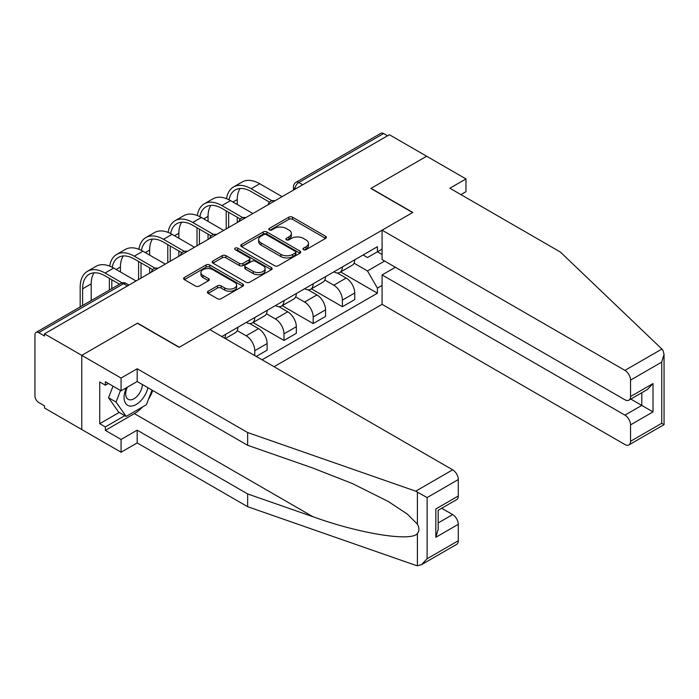 <?xml version="1.0" encoding="UTF-8"?>
<svg xmlns="http://www.w3.org/2000/svg" width="699" height="699" viewBox="0 0 699 699"><rect width="100%" height="100%" fill="white"/><g stroke="black" fill="none" stroke-linecap="round" stroke-linejoin="round"><path stroke-width="1.05" d="M303.497 249.665A1.817 1.048 0 0 0 306.075 249.665L325.603 238.394A2.595 1.503 0 0 0 326.363 237.328A2.595 1.503 0 0 0 325.603 236.271L292.514 217.171A2.595 1.503 0 0 0 288.844 217.171L269.316 228.442A1.817 1.048 0 0 0 268.783 229.185A1.817 1.048 0 0 0 269.316 229.927A1.817 1.048 0 0 0 271.885 229.927L274.419 228.468A8.318 4.806 0 0 1 286.179 228.468L288.932 230.058A8.318 4.806 0 0 1 291.369 233.457A8.318 4.806 0 0 1 288.932 236.856L286.407 238.315A1.817 1.048 0 0 0 285.874 239.058A1.817 1.048 0 0 0 286.407 239.801A1.817 1.048 0 0 0 288.984 239.801L291.509 238.342A8.318 4.806 0 0 1 303.27 238.342L306.022 239.932A8.318 4.806 0 0 1 308.46 243.322A8.318 4.806 0 0 1 306.022 246.721L303.497 248.18A1.817 1.048 0 0 0 302.964 248.923A1.817 1.048 0 0 0 303.497 249.665L303.497 248.18M208.162 291.23A2.595 1.503 0 0 0 207.402 292.296A2.595 1.503 0 0 0 208.162 293.353L217.441 298.718A2.595 1.503 0 0 0 221.12 298.718L242.806 286.197A2.595 1.503 0 0 0 243.567 285.131A2.595 1.503 0 0 0 242.806 284.074L209.726 264.973A2.595 1.503 0 0 0 206.048 264.973L184.361 277.494A2.595 1.503 0 0 0 183.601 278.552A2.595 1.503 0 0 0 184.361 279.617L195.571 286.083A2.595 1.503 0 0 0 199.25 286.083L208.529 280.727A2.595 1.503 0 0 0 209.289 279.67A2.595 1.503 0 0 0 208.529 278.604L202.972 275.397A6.955 4.011 0 0 1 200.936 272.558A6.955 4.011 0 0 1 205.226 268.853A6.955 4.011 0 0 1 212.802 269.718L234.576 282.291A6.955 4.011 0 0 1 236.62 285.131A6.955 4.011 0 0 1 232.321 288.844A6.955 4.011 0 0 1 224.746 287.971L221.12 285.874A2.595 1.503 0 0 0 217.441 285.874L208.162 291.23L208.162 293.353M44.5 333.842L389.387 134.724L426.652 156.235L370.854 188.45L412.602 212.557L179.311 347.246L137.554 323.139L81.757 355.354L44.5 333.842L44.5 336.009L38.698 332.654A5.295 3.058 -120 0 0 36.051 332.392A5.295 3.058 -120 0 0 34.95 334.821L34.95 396.001A5.295 3.058 -120 0 0 38.698 402.493L44.5 405.839L44.5 408.006L81.757 429.518L81.757 355.354L81.757 429.518L121.076 452.218L121.076 439.461L137.179 430.165L137.179 442.921L121.076 452.218M274.602 265.716A2.595 1.503 0 0 0 278.272 265.716L299.958 253.195A2.595 1.503 0 0 0 300.719 252.129A2.595 1.503 0 0 0 299.958 251.072L266.878 231.972A2.595 1.503 0 0 0 263.208 231.972L241.522 244.493A2.595 1.503 0 0 0 240.753 245.559A2.595 1.503 0 0 0 241.522 246.616L274.602 265.716M235.904 250.059A1.817 1.048 0 0 1 237.747 250.312L237.747 248.154L271.387 267.568A2.595 1.503 0 0 1 272.147 268.634A2.595 1.503 0 0 1 271.387 269.692L249.7 282.213A2.595 1.503 0 0 1 246.022 282.213L212.942 263.112L212.942 260.989A2.595 1.503 0 0 0 212.181 262.055A2.595 1.503 0 0 0 212.942 263.112M212.942 260.989L222.221 255.633A2.595 1.503 0 0 1 225.899 255.633L239.311 263.383A2.595 1.503 0 0 0 242.99 263.383L249.141 259.827A2.595 1.503 0 0 0 249.91 258.761A2.595 1.503 0 0 0 249.141 257.704L235.179 249.639A1.817 1.048 0 0 1 234.646 248.896A1.817 1.048 0 0 1 235.764 247.927A1.817 1.048 0 0 1 237.747 248.154M274.052 366.704L382.082 304.336L624.932 444.538A7.942 4.587 -120 0 0 628.899 444.931A7.942 4.587 -120 0 0 630.55 441.296L630.55 424.861A7.942 4.587 -120 0 0 624.932 415.136L641.787 405.411L653.015 411.894L630.55 424.861M302.702 184.772L298.77 182.509A5.295 3.058 60 0 0 296.114 182.247L380.938 133.273A5.295 3.058 60 0 1 383.585 133.535L298.77 182.509A5.295 3.058 120 0 0 295.022 188.992L295.022 189.211M387.517 135.807L383.585 133.535M342.388 266.931A12.18 7.034 60 0 1 339.871 272.4L352.226 265.262A12.18 7.034 -120 0 0 354.751 259.801M324.852 280.046L333.781 285.201A12.18 7.034 60 0 1 342.388 300.116L354.751 292.986A12.18 7.034 -120 0 0 346.136 278.062L337.294 272.959M354.751 292.986L354.751 299.574L342.388 306.712L311.413 288.827M339.871 272.4A12.18 7.034 60 0 1 333.869 271.85M342.388 300.116L342.388 306.712M313.178 283.794A12.18 7.034 60 0 1 310.662 289.264L323.017 282.125A12.18 7.034 -120 0 0 325.542 276.664M282.204 305.69L313.187 323.576L325.542 316.437L325.542 309.849A12.18 7.034 -120 0 0 316.927 294.926L308.084 289.823M310.662 289.264A12.18 7.034 60 0 1 304.668 288.713M295.642 296.909L304.572 302.064A12.18 7.034 60 0 1 313.187 316.979L313.187 323.576M283.977 300.657A12.18 7.034 60 0 1 281.452 306.127L293.807 298.989A12.18 7.034 -120 0 0 296.332 293.528M252.994 322.554L283.977 340.439L296.332 333.301L296.332 326.713A12.18 7.034 -120 0 0 287.717 311.789L278.875 306.686M281.452 306.127A12.18 7.034 60 0 1 275.458 305.577M266.433 313.772L275.362 318.927A12.18 7.034 60 0 1 283.977 333.842L283.977 340.439M254.768 317.521A12.18 7.034 60 0 1 252.243 322.99L264.598 315.852A12.18 7.034 -120 0 0 267.123 310.391M256.262 356.438L267.123 350.164L267.123 343.576A12.18 7.034 -120 0 0 258.508 328.652L249.665 323.55M252.243 322.99A12.18 7.034 60 0 1 246.249 322.44M237.223 330.636L246.153 335.791A12.18 7.034 60 0 1 254.768 350.706L254.768 355.573M225.288 338.552L235.388 332.715A12.18 7.034 -120 0 0 237.913 327.254M225.559 334.384A12.18 7.034 60 0 1 224.65 338.185M382.082 254.497L377.408 251.797L367.482 257.529L363.078 254.986M354.061 263.182L367.482 270.932L384.616 261.042M382.082 285.419L377.408 288.119L367.482 270.932M262.073 359.793L377.408 293.196L377.408 288.119M382.082 249.097L377.408 251.797L377.408 246.712L221.81 336.551M340.623 271.963L377.408 293.196M304.222 249.919L306.022 248.888A8.318 4.806 0 0 0 308.46 245.489L308.46 243.322M291.369 233.457L291.369 235.624A8.318 4.806 0 0 1 288.932 239.014L287.132 240.054M325.568 238.411L292.514 219.329A2.595 1.503 0 0 0 288.844 219.329L270.041 230.189M299.923 253.213L266.878 234.139A2.595 1.503 0 0 0 263.208 234.139L241.548 246.633M295.371 252.872A1.817 1.048 0 0 0 295.895 252.129A1.817 1.048 0 0 0 295.371 251.387L266.328 234.628A1.817 1.048 0 0 0 263.759 234.628L261.094 236.166A8.318 4.806 0 0 0 258.656 239.556A8.318 4.806 0 0 0 261.094 242.955L280.937 254.419A8.318 4.806 0 0 0 292.706 254.419L295.371 252.872L295.371 255.039A1.817 1.048 0 0 0 295.895 254.296L295.895 252.129M258.656 239.556L258.656 241.723A8.318 4.806 0 0 0 261.094 245.113L261.094 242.955M295.371 255.039L292.706 256.577A8.318 4.806 0 0 1 280.937 256.577L261.094 245.113M212.977 263.139L222.221 257.8L222.221 255.633M249.91 258.761L249.91 260.928A2.595 1.503 0 0 1 249.141 261.985L242.99 265.541A2.595 1.503 0 0 1 239.311 265.541L225.899 257.8A2.595 1.503 0 0 0 222.221 257.8M237.747 250.312L271.352 269.718M253.23 271.422A6.955 4.011 0 0 0 260.814 272.287A6.955 4.011 0 0 0 265.104 268.582A6.955 4.011 0 0 0 263.069 265.742L255.397 261.312A2.595 1.503 0 0 0 251.719 261.312L245.559 264.869A2.595 1.503 0 0 0 244.799 265.926A2.595 1.503 0 0 0 245.559 266.992L253.23 271.422L253.23 273.58A6.955 4.011 0 0 0 260.814 274.454A6.955 4.011 0 0 0 265.104 270.74L265.104 268.582M244.799 265.926L244.799 268.093A2.595 1.503 0 0 0 245.559 269.15L245.559 266.992M253.23 273.58L245.559 269.15M236.62 285.131L236.62 287.298A6.955 4.011 0 0 1 232.321 291.002A6.955 4.011 0 0 1 224.746 290.129L221.12 288.04A2.595 1.503 0 0 0 217.441 288.04L208.197 293.379M200.936 272.558L200.936 274.724A6.955 4.011 0 0 0 202.972 277.555L202.972 275.397M208.494 280.745L202.972 277.555M242.771 286.214L209.726 267.132A2.595 1.503 0 0 0 206.048 267.132L184.396 279.635M229.054 199.818A31.778 18.349 60 0 1 235.231 189.953A31.778 18.349 60 0 1 251.116 191.535L269.517 202.151M282.099 196.664L259.731 183.75A35.221 20.332 -120 0 0 242.116 182.002L233.51 186.974A35.221 20.332 -120 0 0 226.537 198.682M271.928 200.735L251.116 188.721A35.221 20.332 -120 0 0 233.51 186.974M226.214 210.88L226.214 228.931M228.643 227.524L228.643 212.286M237.258 222.553L237.258 217.258M237.258 204.501L237.258 199.53A31.778 18.349 60 0 1 240.124 188.503M661.892 349.046L662.905 350.199L664.05 354.279L661.726 362.108L630.55 380.107A7.942 4.587 -120 0 0 624.932 370.383L661.892 349.046L560.336 252.016L449.868 188.232L465.971 178.935L426.652 156.235L371.038 188.346L412.794 212.452L382.082 230.181L624.932 370.383M465.971 178.935L465.971 191.692L460.912 194.61M382.082 304.336L382.082 274.934L624.932 415.136M382.082 230.181L382.082 259.582L624.932 399.784A7.942 4.587 -120 0 0 628.899 400.178A7.942 4.587 -120 0 0 630.55 396.543L630.55 380.107M395.381 267.254L382.082 274.934M630.813 399.077L641.787 405.411L641.787 392.742M630.55 396.543L653.015 383.568L647.396 389.5L628.899 400.178M630.55 441.296L661.726 423.297L662.905 423.978M137.179 430.165L247.647 493.94L247.647 506.696L415.713 565.334L417.39 565.727L421.497 564.678L427.115 558.746L458.291 540.746A7.942 4.587 60 0 1 456.648 544.381L421.497 564.678M247.647 493.94L312.942 516.718C359.33 533.573 411.292 541.943 417.39 533.547C419.426 530.987 419.426 527.841 417.39 524.128L407.307 514.062L388.225 501.463L352.523 483.629L312.942 468.077L247.647 445.298L137.179 381.514L121.076 390.811L105.348 381.733L105.348 385.193L99.73 381.951L99.73 423.673L105.348 426.923L124.824 415.678M247.647 506.696L137.179 442.921M458.291 479.566L427.115 497.566L415.713 491.17L247.647 432.541L137.179 368.757L121.076 378.054L81.757 355.354L137.371 323.253L179.119 347.359L209.831 329.631L452.672 469.833A7.942 4.587 60 0 1 458.291 479.566L458.291 495.993A7.942 4.587 60 0 1 456.648 499.628L438.151 510.314L438.151 529.458L435.827 537.286L435.827 508.968C438.85 510.716 438.85 510.716 435.827 508.968L458.291 495.993M121.076 378.054L121.076 390.811M142.631 406.914A29.786 17.195 -60 0 1 134.374 413.625L105.348 430.374L121.076 439.461M105.348 430.374L105.348 426.923M137.179 368.757L137.179 381.514M247.647 432.541L247.647 445.298M438.151 522.974L452.672 514.586A7.942 4.587 60 0 1 458.291 524.32L458.291 540.746M452.672 514.586L441.707 508.26M152.775 390.514A29.786 17.195 -60 0 1 148.546 399.12M108.345 383.463L105.348 385.193M99.73 423.673L119.206 412.436M126.44 387.718A17.213 9.935 120 0 0 124.073 397.408A17.213 9.935 120 0 0 134.47 405.306A17.213 9.935 120 0 0 147.9 387.7M127.358 387.185A11.787 6.807 120 0 0 125.698 393.913A11.787 6.807 120 0 0 128.135 399.304A11.787 6.807 120 0 0 137.135 396.237A11.787 6.807 120 0 0 142.36 384.502M152.041 390.094L146.353 404.765L126.135 416.429L118.647 412.104L108.537 397.731L113.028 386.163M126.135 416.429L116.034 402.056L120.516 390.488M108.537 397.731L116.034 402.056M199.844 216.681A31.778 18.349 60 0 1 206.022 206.825A31.778 18.349 60 0 1 221.906 208.398L240.307 219.014M252.889 213.527L230.521 200.613A35.221 20.332 -120 0 0 212.907 198.865L204.3 203.837A35.221 20.332 -120 0 0 197.328 215.545M242.719 217.599L221.906 205.585A35.221 20.332 -120 0 0 204.3 203.837M197.004 227.743L197.004 245.795M199.433 244.388L199.433 229.15M208.049 239.416L208.049 234.121M208.049 221.365L208.049 216.393A31.778 18.349 60 0 1 210.923 205.366M170.635 233.545A31.778 18.349 60 0 1 176.812 223.689A31.778 18.349 60 0 1 192.697 225.261L211.098 235.878M223.68 230.39L201.312 217.476A35.221 20.332 -120 0 0 183.697 215.729L175.091 220.701A35.221 20.332 -120 0 0 168.118 232.409M213.51 234.462L192.697 222.448A35.221 20.332 -120 0 0 175.091 220.701M167.795 244.606L167.795 262.658M170.224 261.251L170.224 246.013M178.839 256.28L178.839 250.985M178.839 238.228L178.839 233.256A31.778 18.349 60 0 1 181.714 222.23M141.425 250.408A31.778 18.349 60 0 1 147.603 240.552A31.778 18.349 60 0 1 163.487 242.125L181.889 252.741M194.479 247.254L172.103 234.34A35.221 20.332 -120 0 0 154.488 232.592L145.881 237.564A35.221 20.332 -120 0 0 138.909 249.272M184.3 251.325L163.487 239.311A35.221 20.332 -120 0 0 145.881 237.564M138.585 261.47L138.585 279.521M141.023 278.115L141.023 262.876M149.63 273.143L149.63 267.848M149.63 255.091L149.63 250.12A31.778 18.349 60 0 1 152.504 239.093M112.216 267.271A31.778 18.349 60 0 1 118.393 257.415A31.778 18.349 60 0 1 134.278 258.988L152.679 269.604M165.27 264.117L142.893 251.203A35.221 20.332 -120 0 0 125.287 249.456L116.672 254.427A35.221 20.332 -120 0 0 109.699 266.136M155.099 268.198L134.278 256.175A35.221 20.332 -120 0 0 116.672 254.427M109.376 278.333L109.376 290.059M111.814 288.652L111.814 279.74M120.42 271.955L120.42 266.983A31.778 18.349 60 0 1 123.295 255.956M82.604 305.515L82.604 288.818A31.778 18.349 60 0 1 89.184 274.279A31.778 18.349 60 0 1 105.068 275.852L119.529 284.196M136.06 280.981L113.684 268.067A35.221 20.332 -120 0 0 96.078 266.319L87.462 271.291A35.221 20.332 -120 0 0 80.167 287.42L80.167 306.922M122.142 282.894L105.068 273.038A35.221 20.332 -120 0 0 87.462 271.291M91.211 300.544L91.211 283.846A31.778 18.349 60 0 1 94.085 272.82M295.205 189.097L295.022 188.992A5.295 3.058 0 0 1 293.466 186.825L293.466 190.102M254.768 350.706L267.123 343.576M283.977 333.842L296.332 326.713M313.187 316.979L325.542 309.849M246.153 335.791L258.508 328.652M275.362 318.927L287.717 311.789M304.572 302.064L316.927 294.926M333.781 285.201L346.136 278.062M274.471 201.067A5.295 3.058 120 0 0 272.129 202.422M245.262 217.931A5.295 3.058 120 0 0 242.92 219.285M216.052 234.803A5.295 3.058 120 0 0 213.711 236.148M186.843 251.666A5.295 3.058 120 0 0 184.51 253.012M157.633 268.53A5.295 3.058 120 0 0 155.3 269.875M127.445 285.952L123.513 283.689L38.698 332.654M128.992 285.061L126.161 283.427A5.295 3.058 120 0 0 123.513 283.689A5.295 3.058 60 0 0 120.866 283.427L36.051 332.392M306.022 248.888L306.022 246.721M286.407 239.801L286.407 238.315M288.932 239.014L288.932 236.856M269.316 229.927L269.316 228.442M288.844 219.329L288.844 217.171M292.514 219.329L292.514 217.171M325.603 238.394L325.603 236.271M241.522 246.616L241.522 244.493M263.208 234.139L263.208 231.972M266.878 234.139L266.878 231.972M299.958 253.195L299.958 251.072M280.937 256.577L280.937 254.419M292.706 256.577L292.706 254.419M225.899 257.8L225.899 255.633M239.311 265.541L239.311 263.383M242.99 265.541L242.99 263.383M249.141 261.985L249.141 259.827M271.387 269.692L271.387 267.568M217.441 288.04L217.441 285.874M221.12 288.04L221.12 285.874M224.746 290.129L224.746 287.971M208.529 280.727L208.529 278.604M184.361 279.617L184.361 277.494M206.048 267.132L206.048 264.973M209.726 267.132L209.726 264.973M242.806 286.197L242.806 284.074M251.116 188.721L259.731 183.75M232.95 202.02L237.258 199.53M661.726 423.297L661.726 362.108M653.015 383.568L653.015 411.894M417.39 565.727L417.39 533.547M417.39 524.128L417.39 491.947M427.115 497.566L427.115 558.746M458.291 524.32L435.827 537.286M415.713 491.17L452.672 469.833M134.374 413.625L312.942 516.718M221.906 205.585L230.521 200.613M203.741 218.883L208.049 216.393M192.697 222.448L201.312 217.476M174.532 235.746L178.839 233.256M163.487 239.311L172.103 234.34M145.322 252.61L149.63 250.12M134.278 256.175L142.893 251.203M116.121 269.473L120.42 266.983M105.068 273.038L113.684 268.067M82.604 288.818L91.211 283.846M274.917 200.814A5.295 5.295 0 0 0 268.128 204.737M245.707 217.677A5.295 5.295 0 0 0 238.918 221.6M216.507 234.541A5.295 5.295 0 0 0 209.709 238.464M187.297 251.404A5.295 5.295 0 0 0 180.499 255.327M158.088 268.267A5.295 5.295 0 0 0 151.29 272.191M126.161 283.427A5.295 5.295 0 0 0 120.866 283.427M296.114 182.247A5.295 5.295 0 0 0 293.466 186.825M664.05 354.279L664.05 424.643L628.899 444.931"/></g></svg>
